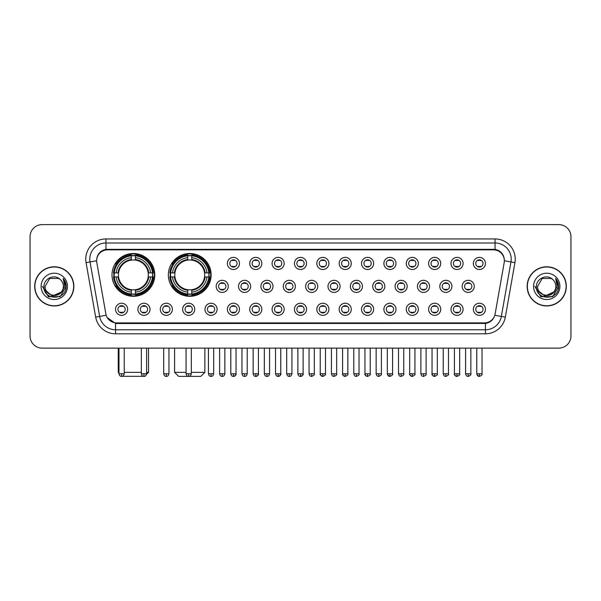 <?xml version="1.0" encoding="UTF-8"?>
<svg xmlns="http://www.w3.org/2000/svg" width="601" height="601" viewBox="0 0 601 601"><rect width="100%" height="100%" fill="white"/><g stroke="black" fill="none" stroke-linecap="round" stroke-linejoin="round"><path stroke-width="0.9" d="M168.34 274.905A21.396 21.396 0 0 0 189.736 296.301A21.396 21.396 0 0 0 211.131 274.905A21.396 21.396 0 0 0 189.736 253.517A21.396 21.396 0 0 0 168.34 274.905M111.989 274.905A21.396 21.396 0 0 0 133.384 296.301A21.396 21.396 0 0 0 154.78 274.905A21.396 21.396 0 0 0 133.384 253.517A21.396 21.396 0 0 0 111.989 274.905M150.017 309.297A6.055 6.055 0 0 1 143.962 315.352A6.055 6.055 0 0 1 137.907 309.297A6.055 6.055 0 0 1 143.962 303.242A6.055 6.055 0 0 1 150.017 309.297M140.326 309.297A3.636 3.636 0 0 0 143.962 312.933A3.636 3.636 0 0 0 147.598 309.297A3.636 3.636 0 0 0 143.962 305.669A3.636 3.636 0 0 0 140.326 309.297M172.382 309.297A6.055 6.055 0 0 1 166.327 315.352A6.055 6.055 0 0 1 160.272 309.297A6.055 6.055 0 0 1 166.327 303.242A6.055 6.055 0 0 1 172.382 309.297M162.691 309.297A3.636 3.636 0 0 0 166.327 312.933A3.636 3.636 0 0 0 169.955 309.297A3.636 3.636 0 0 0 166.327 305.669A3.636 3.636 0 0 0 162.691 309.297M194.739 309.297A6.055 6.055 0 0 1 188.684 315.352A6.055 6.055 0 0 1 182.629 309.297A6.055 6.055 0 0 1 188.684 303.242A6.055 6.055 0 0 1 194.739 309.297M185.055 309.297A3.636 3.636 0 0 0 188.684 312.933A3.636 3.636 0 0 0 192.32 309.297A3.636 3.636 0 0 0 188.684 305.669A3.636 3.636 0 0 0 185.055 309.297M217.104 309.297A6.055 6.055 0 0 1 211.049 315.352A6.055 6.055 0 0 1 204.994 309.297A6.055 6.055 0 0 1 211.049 303.242A6.055 6.055 0 0 1 217.104 309.297M207.42 309.297A3.636 3.636 0 0 0 211.049 312.933A3.636 3.636 0 0 0 214.685 309.297A3.636 3.636 0 0 0 211.049 305.669A3.636 3.636 0 0 0 207.42 309.297M239.468 309.297A6.055 6.055 0 0 1 233.413 315.352A6.055 6.055 0 0 1 227.358 309.297A6.055 6.055 0 0 1 233.413 303.242A6.055 6.055 0 0 1 239.468 309.297M229.777 309.297A3.636 3.636 0 0 0 233.413 312.933A3.636 3.636 0 0 0 237.042 309.297A3.636 3.636 0 0 0 233.413 305.669A3.636 3.636 0 0 0 229.777 309.297M261.833 309.297A6.055 6.055 0 0 1 255.778 315.352A6.055 6.055 0 0 1 249.723 309.297A6.055 6.055 0 0 1 255.778 303.242A6.055 6.055 0 0 1 261.833 309.297M252.142 309.297A3.636 3.636 0 0 0 255.778 312.933A3.636 3.636 0 0 0 259.407 309.297A3.636 3.636 0 0 0 255.778 305.669A3.636 3.636 0 0 0 252.142 309.297M284.19 309.297A6.055 6.055 0 0 1 278.135 315.352A6.055 6.055 0 0 1 272.08 309.297A6.055 6.055 0 0 1 278.135 303.242A6.055 6.055 0 0 1 284.19 309.297M274.507 309.297A3.636 3.636 0 0 0 278.135 312.933A3.636 3.636 0 0 0 281.771 309.297A3.636 3.636 0 0 0 278.135 305.669A3.636 3.636 0 0 0 274.507 309.297M306.555 309.297A6.055 6.055 0 0 1 300.5 315.352A6.055 6.055 0 0 1 294.445 309.297A6.055 6.055 0 0 1 300.5 303.242A6.055 6.055 0 0 1 306.555 309.297M296.864 309.297A3.636 3.636 0 0 0 300.5 312.933A3.636 3.636 0 0 0 304.136 309.297A3.636 3.636 0 0 0 300.5 305.669A3.636 3.636 0 0 0 296.864 309.297M328.92 309.297A6.055 6.055 0 0 1 322.865 315.352A6.055 6.055 0 0 1 316.81 309.297A6.055 6.055 0 0 1 322.865 303.242A6.055 6.055 0 0 1 328.92 309.297M319.229 309.297A3.636 3.636 0 0 0 322.865 312.933A3.636 3.636 0 0 0 326.493 309.297A3.636 3.636 0 0 0 322.865 305.669A3.636 3.636 0 0 0 319.229 309.297M351.277 309.297A6.055 6.055 0 0 1 345.222 315.352A6.055 6.055 0 0 1 339.167 309.297A6.055 6.055 0 0 1 345.222 303.242A6.055 6.055 0 0 1 351.277 309.297M341.593 309.297A3.636 3.636 0 0 0 345.222 312.933A3.636 3.636 0 0 0 348.858 309.297A3.636 3.636 0 0 0 345.222 305.669A3.636 3.636 0 0 0 341.593 309.297M373.642 309.297A6.055 6.055 0 0 1 367.587 315.352A6.055 6.055 0 0 1 361.532 309.297A6.055 6.055 0 0 1 367.587 303.242A6.055 6.055 0 0 1 373.642 309.297M363.958 309.297A3.636 3.636 0 0 0 367.587 312.933A3.636 3.636 0 0 0 371.223 309.297A3.636 3.636 0 0 0 367.587 305.669A3.636 3.636 0 0 0 363.958 309.297M396.006 309.297A6.055 6.055 0 0 1 389.951 315.352A6.055 6.055 0 0 1 383.896 309.297A6.055 6.055 0 0 1 389.951 303.242A6.055 6.055 0 0 1 396.006 309.297M386.315 309.297A3.636 3.636 0 0 0 389.951 312.933A3.636 3.636 0 0 0 393.58 309.297A3.636 3.636 0 0 0 389.951 305.669A3.636 3.636 0 0 0 386.315 309.297M418.371 309.297A6.055 6.055 0 0 1 412.316 315.352A6.055 6.055 0 0 1 406.261 309.297A6.055 6.055 0 0 1 412.316 303.242A6.055 6.055 0 0 1 418.371 309.297M408.68 309.297A3.636 3.636 0 0 0 412.316 312.933A3.636 3.636 0 0 0 415.945 309.297A3.636 3.636 0 0 0 412.316 305.669A3.636 3.636 0 0 0 408.68 309.297M440.728 309.297A6.055 6.055 0 0 1 434.673 315.352A6.055 6.055 0 0 1 428.618 309.297A6.055 6.055 0 0 1 434.673 303.242A6.055 6.055 0 0 1 440.728 309.297M431.045 309.297A3.636 3.636 0 0 0 434.673 312.933A3.636 3.636 0 0 0 438.309 309.297A3.636 3.636 0 0 0 434.673 305.669A3.636 3.636 0 0 0 431.045 309.297M463.093 309.297A6.055 6.055 0 0 1 457.038 315.352A6.055 6.055 0 0 1 450.983 309.297A6.055 6.055 0 0 1 457.038 303.242A6.055 6.055 0 0 1 463.093 309.297M453.402 309.297A3.636 3.636 0 0 0 457.038 312.933A3.636 3.636 0 0 0 460.674 309.297A3.636 3.636 0 0 0 457.038 305.669A3.636 3.636 0 0 0 453.402 309.297M485.458 309.297A6.055 6.055 0 0 1 479.403 315.352A6.055 6.055 0 0 1 473.348 309.297A6.055 6.055 0 0 1 479.403 303.242A6.055 6.055 0 0 1 485.458 309.297M475.767 309.297A3.636 3.636 0 0 0 479.403 312.933A3.636 3.636 0 0 0 483.031 309.297A3.636 3.636 0 0 0 479.403 305.669A3.636 3.636 0 0 0 475.767 309.297M127.652 309.297A6.055 6.055 0 0 1 121.597 315.352A6.055 6.055 0 0 1 115.542 309.297A6.055 6.055 0 0 1 121.597 303.242A6.055 6.055 0 0 1 127.652 309.297M117.969 309.297A3.636 3.636 0 0 0 121.597 312.933A3.636 3.636 0 0 0 125.233 309.297A3.636 3.636 0 0 0 121.597 305.669A3.636 3.636 0 0 0 117.969 309.297M228.282 286.369A6.055 6.055 0 0 1 222.227 292.424A6.055 6.055 0 0 1 216.18 286.369A6.055 6.055 0 0 1 222.227 280.314A6.055 6.055 0 0 1 228.282 286.369M218.599 286.369A3.636 3.636 0 0 0 222.227 290.005A3.636 3.636 0 0 0 225.863 286.369A3.636 3.636 0 0 0 222.227 282.74A3.636 3.636 0 0 0 218.599 286.369M250.647 286.369A6.055 6.055 0 0 1 244.592 292.424A6.055 6.055 0 0 1 238.537 286.369A6.055 6.055 0 0 1 244.592 280.314A6.055 6.055 0 0 1 250.647 286.369M240.963 286.369A3.636 3.636 0 0 0 244.592 290.005A3.636 3.636 0 0 0 248.228 286.369A3.636 3.636 0 0 0 244.592 282.74A3.636 3.636 0 0 0 240.963 286.369M273.012 286.369A6.055 6.055 0 0 1 266.957 292.424A6.055 6.055 0 0 1 260.902 286.369A6.055 6.055 0 0 1 266.957 280.314A6.055 6.055 0 0 1 273.012 286.369M263.321 286.369A3.636 3.636 0 0 0 266.957 290.005A3.636 3.636 0 0 0 270.593 286.369A3.636 3.636 0 0 0 266.957 282.74A3.636 3.636 0 0 0 263.321 286.369M295.376 286.369A6.055 6.055 0 0 1 289.321 292.424A6.055 6.055 0 0 1 283.266 286.369A6.055 6.055 0 0 1 289.321 280.314A6.055 6.055 0 0 1 295.376 286.369M285.685 286.369A3.636 3.636 0 0 0 289.321 290.005A3.636 3.636 0 0 0 292.95 286.369A3.636 3.636 0 0 0 289.321 282.74A3.636 3.636 0 0 0 285.685 286.369M317.734 286.369A6.055 6.055 0 0 1 311.679 292.424A6.055 6.055 0 0 1 305.624 286.369A6.055 6.055 0 0 1 311.679 280.314A6.055 6.055 0 0 1 317.734 286.369M308.05 286.369A3.636 3.636 0 0 0 311.679 290.005A3.636 3.636 0 0 0 315.315 286.369A3.636 3.636 0 0 0 311.679 282.74A3.636 3.636 0 0 0 308.05 286.369M340.098 286.369A6.055 6.055 0 0 1 334.043 292.424A6.055 6.055 0 0 1 327.988 286.369A6.055 6.055 0 0 1 334.043 280.314A6.055 6.055 0 0 1 340.098 286.369M330.407 286.369A3.636 3.636 0 0 0 334.043 290.005A3.636 3.636 0 0 0 337.679 286.369A3.636 3.636 0 0 0 334.043 282.74A3.636 3.636 0 0 0 330.407 286.369M362.463 286.369A6.055 6.055 0 0 1 356.408 292.424A6.055 6.055 0 0 1 350.353 286.369A6.055 6.055 0 0 1 356.408 280.314A6.055 6.055 0 0 1 362.463 286.369M352.772 286.369A3.636 3.636 0 0 0 356.408 290.005A3.636 3.636 0 0 0 360.037 286.369A3.636 3.636 0 0 0 356.408 282.74A3.636 3.636 0 0 0 352.772 286.369M384.82 286.369A6.055 6.055 0 0 1 378.773 292.424A6.055 6.055 0 0 1 372.718 286.369A6.055 6.055 0 0 1 378.773 280.314A6.055 6.055 0 0 1 384.82 286.369M375.137 286.369A3.636 3.636 0 0 0 378.773 290.005A3.636 3.636 0 0 0 382.401 286.369A3.636 3.636 0 0 0 378.773 282.74A3.636 3.636 0 0 0 375.137 286.369M407.185 286.369A6.055 6.055 0 0 1 401.13 292.424A6.055 6.055 0 0 1 395.075 286.369A6.055 6.055 0 0 1 401.13 280.314A6.055 6.055 0 0 1 407.185 286.369M397.501 286.369A3.636 3.636 0 0 0 401.13 290.005A3.636 3.636 0 0 0 404.766 286.369A3.636 3.636 0 0 0 401.13 282.74A3.636 3.636 0 0 0 397.501 286.369M429.55 286.369A6.055 6.055 0 0 1 423.495 292.424A6.055 6.055 0 0 1 417.44 286.369A6.055 6.055 0 0 1 423.495 280.314A6.055 6.055 0 0 1 429.55 286.369M419.859 286.369A3.636 3.636 0 0 0 423.495 290.005A3.636 3.636 0 0 0 427.131 286.369A3.636 3.636 0 0 0 423.495 282.74A3.636 3.636 0 0 0 419.859 286.369M451.914 286.369A6.055 6.055 0 0 1 445.859 292.424A6.055 6.055 0 0 1 439.804 286.369A6.055 6.055 0 0 1 445.859 280.314A6.055 6.055 0 0 1 451.914 286.369M442.223 286.369A3.636 3.636 0 0 0 445.859 290.005A3.636 3.636 0 0 0 449.488 286.369A3.636 3.636 0 0 0 445.859 282.74A3.636 3.636 0 0 0 442.223 286.369M474.272 286.369A6.055 6.055 0 0 1 468.217 292.424A6.055 6.055 0 0 1 462.161 286.369A6.055 6.055 0 0 1 468.217 280.314A6.055 6.055 0 0 1 474.272 286.369M464.588 286.369A3.636 3.636 0 0 0 468.217 290.005A3.636 3.636 0 0 0 471.853 286.369A3.636 3.636 0 0 0 468.217 282.74A3.636 3.636 0 0 0 464.588 286.369M239.468 263.441A6.055 6.055 0 0 1 233.413 269.496A6.055 6.055 0 0 1 227.358 263.441A6.055 6.055 0 0 1 233.413 257.386A6.055 6.055 0 0 1 239.468 263.441M229.777 263.441A3.636 3.636 0 0 0 233.413 267.077A3.636 3.636 0 0 0 237.042 263.441A3.636 3.636 0 0 0 233.413 259.812A3.636 3.636 0 0 0 229.777 263.441M261.833 263.441A6.055 6.055 0 0 1 255.778 269.496A6.055 6.055 0 0 1 249.723 263.441A6.055 6.055 0 0 1 255.778 257.386A6.055 6.055 0 0 1 261.833 263.441M252.142 263.441A3.636 3.636 0 0 0 255.778 267.077A3.636 3.636 0 0 0 259.407 263.441A3.636 3.636 0 0 0 255.778 259.812A3.636 3.636 0 0 0 252.142 263.441M284.19 263.441A6.055 6.055 0 0 1 278.135 269.496A6.055 6.055 0 0 1 272.08 263.441A6.055 6.055 0 0 1 278.135 257.386A6.055 6.055 0 0 1 284.19 263.441M274.507 263.441A3.636 3.636 0 0 0 278.135 267.077A3.636 3.636 0 0 0 281.771 263.441A3.636 3.636 0 0 0 278.135 259.812A3.636 3.636 0 0 0 274.507 263.441M306.555 263.441A6.055 6.055 0 0 1 300.5 269.496A6.055 6.055 0 0 1 294.445 263.441A6.055 6.055 0 0 1 300.5 257.386A6.055 6.055 0 0 1 306.555 263.441M296.864 263.441A3.636 3.636 0 0 0 300.5 267.077A3.636 3.636 0 0 0 304.136 263.441A3.636 3.636 0 0 0 300.5 259.812A3.636 3.636 0 0 0 296.864 263.441M328.92 263.441A6.055 6.055 0 0 1 322.865 269.496A6.055 6.055 0 0 1 316.81 263.441A6.055 6.055 0 0 1 322.865 257.386A6.055 6.055 0 0 1 328.92 263.441M319.229 263.441A3.636 3.636 0 0 0 322.865 267.077A3.636 3.636 0 0 0 326.493 263.441A3.636 3.636 0 0 0 322.865 259.812A3.636 3.636 0 0 0 319.229 263.441M351.277 263.441A6.055 6.055 0 0 1 345.222 269.496A6.055 6.055 0 0 1 339.167 263.441A6.055 6.055 0 0 1 345.222 257.386A6.055 6.055 0 0 1 351.277 263.441M341.593 263.441A3.636 3.636 0 0 0 345.222 267.077A3.636 3.636 0 0 0 348.858 263.441A3.636 3.636 0 0 0 345.222 259.812A3.636 3.636 0 0 0 341.593 263.441M373.642 263.441A6.055 6.055 0 0 1 367.587 269.496A6.055 6.055 0 0 1 361.532 263.441A6.055 6.055 0 0 1 367.587 257.386A6.055 6.055 0 0 1 373.642 263.441M363.958 263.441A3.636 3.636 0 0 0 367.587 267.077A3.636 3.636 0 0 0 371.223 263.441A3.636 3.636 0 0 0 367.587 259.812A3.636 3.636 0 0 0 363.958 263.441M396.006 263.441A6.055 6.055 0 0 1 389.951 269.496A6.055 6.055 0 0 1 383.896 263.441A6.055 6.055 0 0 1 389.951 257.386A6.055 6.055 0 0 1 396.006 263.441M386.315 263.441A3.636 3.636 0 0 0 389.951 267.077A3.636 3.636 0 0 0 393.58 263.441A3.636 3.636 0 0 0 389.951 259.812A3.636 3.636 0 0 0 386.315 263.441M418.371 263.441A6.055 6.055 0 0 1 412.316 269.496A6.055 6.055 0 0 1 406.261 263.441A6.055 6.055 0 0 1 412.316 257.386A6.055 6.055 0 0 1 418.371 263.441M408.68 263.441A3.636 3.636 0 0 0 412.316 267.077A3.636 3.636 0 0 0 415.945 263.441A3.636 3.636 0 0 0 412.316 259.812A3.636 3.636 0 0 0 408.68 263.441M440.728 263.441A6.055 6.055 0 0 1 434.673 269.496A6.055 6.055 0 0 1 428.618 263.441A6.055 6.055 0 0 1 434.673 257.386A6.055 6.055 0 0 1 440.728 263.441M431.045 263.441A3.636 3.636 0 0 0 434.673 267.077A3.636 3.636 0 0 0 438.309 263.441A3.636 3.636 0 0 0 434.673 259.812A3.636 3.636 0 0 0 431.045 263.441M463.093 263.441A6.055 6.055 0 0 1 457.038 269.496A6.055 6.055 0 0 1 450.983 263.441A6.055 6.055 0 0 1 457.038 257.386A6.055 6.055 0 0 1 463.093 263.441M453.402 263.441A3.636 3.636 0 0 0 457.038 267.077A3.636 3.636 0 0 0 460.674 263.441A3.636 3.636 0 0 0 457.038 259.812A3.636 3.636 0 0 0 453.402 263.441M485.458 263.441A6.055 6.055 0 0 1 479.403 269.496A6.055 6.055 0 0 1 473.348 263.441A6.055 6.055 0 0 1 479.403 257.386A6.055 6.055 0 0 1 485.458 263.441M475.767 263.441A3.636 3.636 0 0 0 479.403 267.077A3.636 3.636 0 0 0 483.031 263.441A3.636 3.636 0 0 0 479.403 259.812A3.636 3.636 0 0 0 475.767 263.441M96.821 262.629A10.901 10.901 0 0 1 107.549 249.843L493.451 249.843A10.901 10.901 0 0 1 504.179 262.629L495.141 313.895A10.901 10.901 0 0 1 484.406 322.902L116.594 322.902A10.901 10.901 0 0 1 105.859 313.895L96.821 262.629M113.912 276.926A19.578 19.578 0 0 1 113.912 272.892M170.263 276.926A19.578 19.578 0 0 1 170.263 272.892M34.693 286.369A19.578 19.578 0 0 0 54.27 305.947A19.578 19.578 0 0 0 73.848 286.369A19.578 19.578 0 0 0 54.27 266.791A19.578 19.578 0 0 0 34.693 286.369M527.152 286.369A19.578 19.578 0 0 0 546.73 305.947A19.578 19.578 0 0 0 566.307 286.369A19.578 19.578 0 0 0 546.73 266.791A19.578 19.578 0 0 0 527.152 286.369M96.701 259.129L96.671 260.759L96.701 259.129C97.542 253.757 100.622 250.504 105.934 249.355L495.066 249.355C500.37 250.497 503.45 253.75 504.299 259.129L504.329 260.759M105.934 238.943L495.066 238.943A20.186 20.186 0 0 1 514.937 262.629L505.328 317.125A20.186 20.186 0 0 1 485.45 333.803L115.55 333.803A20.186 20.186 0 0 1 95.672 317.125L86.063 262.629A20.186 20.186 0 0 1 105.934 238.943L105.934 242.977L495.066 242.977A16.144 16.144 0 0 1 510.963 261.931L501.354 316.419A16.144 16.144 0 0 1 485.45 329.769L115.55 329.769A16.144 16.144 0 0 1 99.646 316.419L90.037 261.931A16.144 16.144 0 0 1 105.934 242.977L106.024 249.34M99.608 252.668L102.508 250.474M102.606 250.422L105.423 249.445M485.45 333.803L485.45 323.436C490.251 322.639 493.353 319.912 494.766 315.262C493.361 319.912 490.258 322.632 485.45 323.436L116.804 323.511L115.55 323.436L107.046 317.456M503.255 255.387L504.299 259.129M570.95 236.719A12.11 12.11 0 0 0 558.84 224.616L42.16 224.616A12.11 12.11 0 0 0 30.05 236.719L30.05 336.019A12.11 12.11 0 0 0 42.16 348.129L558.84 348.129A12.11 12.11 0 0 0 570.95 336.019L570.95 236.719L570.95 336.019M494.811 315.27L501.354 316.419L510.963 261.931L514.937 262.629M30.05 236.719L30.05 336.019M558.84 224.616L42.16 224.616M42.16 348.129L558.84 348.129M73.645 286.369A19.375 19.375 0 0 0 54.27 266.994A19.375 19.375 0 0 0 34.896 286.369A19.375 19.375 0 0 0 54.27 305.751A19.375 19.375 0 0 0 73.645 286.369M61.843 291.748L52.325 296.06L44.256 289.329M63.39 286.369C63.954 298.141 44.587 298.141 45.15 286.369L49.71 278.473L58.83 278.473L60.243 279.48C54.646 273.613 43.865 278.443 43.971 286.369C42.941 300.455 65.779 300.823 66.148 287.053L66.17 286.369C66.133 283.379 65.141 280.75 63.18 278.488L64.75 286.369L61.257 292.236A9.12 9.12 0 0 0 63.39 286.369C63.954 298.141 44.587 298.141 45.15 286.369L49.71 278.473L58.83 278.473L60.243 279.48L58.83 278.473L49.71 278.473L45.15 286.369C44.587 298.141 63.954 298.141 63.39 286.369A9.12 9.12 0 0 0 60.243 279.48M61.257 292.236C56.419 298.78 44.669 294.595 45.15 286.369M41.108 286.369A13.162 13.162 0 0 0 54.27 299.531A13.162 13.162 0 0 0 67.432 286.369A13.162 13.162 0 0 0 54.27 273.215A13.162 13.162 0 0 0 41.108 286.369M63.18 278.488L66.163 286.715L65.607 282.77L66.163 286.715L65.607 282.77L66.163 286.715L63.27 278.586L66.163 286.715L63.27 278.586L66.17 286.369L60.22 296.676L48.32 296.676L42.37 286.369M63.27 278.586L66.163 286.722M566.104 286.369A19.375 19.375 0 0 0 546.73 266.994A19.375 19.375 0 0 0 527.355 286.369A19.375 19.375 0 0 0 546.73 305.751A19.375 19.375 0 0 0 566.104 286.369M554.302 291.748L544.784 296.06L536.716 289.329M555.85 286.369C556.413 298.141 537.046 298.141 537.61 286.369L542.17 278.473L551.29 278.473L552.71 279.48C547.105 273.613 536.332 278.443 536.43 286.369C535.408 300.455 558.239 300.823 558.607 287.053L558.63 286.369C558.592 283.379 557.6 280.75 555.64 278.488L557.217 286.369L553.724 292.236A9.12 9.12 0 0 0 555.85 286.369C556.413 298.141 537.046 298.141 537.61 286.369L542.17 278.473L551.29 278.473L552.71 279.48L551.29 278.473L542.17 278.473L537.61 286.369C537.046 298.141 556.413 298.141 555.85 286.369A9.12 9.12 0 0 0 552.71 279.48M553.724 292.236C548.878 298.78 537.136 294.595 537.61 286.369M533.568 286.369A13.162 13.162 0 0 0 546.73 299.531A13.162 13.162 0 0 0 559.892 286.369A13.162 13.162 0 0 0 546.73 273.215A13.162 13.162 0 0 0 533.568 286.369M555.64 278.488L558.622 286.715L558.066 282.77L558.622 286.715L558.066 282.77L558.622 286.715L555.73 278.586L558.622 286.715L555.73 278.586L558.63 286.369L552.68 296.676L540.78 296.676L534.83 286.369M555.73 278.586L558.622 286.722M144.556 376.316L122.213 376.316M124.227 372.35L141.34 372.35M146.584 372.35L148.522 372.35L146.516 374.355M135.405 294.017L135.405 294.828A20.021 20.021 0 0 0 153.308 276.926L152.496 276.926A19.217 19.217 0 0 1 135.405 294.017L135.405 292.146A17.354 17.354 0 0 0 150.626 276.926L148.184 276.926A14.935 14.935 0 0 0 135.405 260.113L135.405 255.801A19.217 19.217 0 0 1 152.496 272.892L153.308 272.892A20.021 20.021 0 0 0 135.405 254.989L135.405 255.801M114.28 276.926L113.469 276.926A20.021 20.021 0 0 0 131.371 294.828L131.371 294.017A19.217 19.217 0 0 1 114.28 276.926L116.143 276.926A17.354 17.354 0 0 0 131.371 292.146L131.371 289.705A14.935 14.935 0 0 0 148.184 276.926L148.778 276.926A15.528 15.528 0 0 1 135.405 290.306L135.405 292.146M131.371 255.801L131.371 254.989A20.021 20.021 0 0 0 113.469 272.892L114.28 272.892A19.217 19.217 0 0 1 131.371 255.801L131.371 257.671A17.354 17.354 0 0 0 116.143 272.892L118.585 272.892A14.935 14.935 0 0 0 131.371 289.705L131.371 290.306A15.528 15.528 0 0 1 117.991 276.926L116.143 276.926M114.318 276.926A19.172 19.172 0 0 1 114.318 272.892M135.405 255.838A19.172 19.172 0 0 0 131.371 255.838M152.451 272.892A19.172 19.172 0 0 1 152.451 276.926M152.496 272.892L150.626 272.892A17.354 17.354 0 0 0 135.405 257.671M150.626 276.926L152.496 276.926M131.371 292.146L131.371 294.017M148.184 272.892L150.626 272.892M148.184 276.926A14.935 14.935 0 0 1 135.405 289.705L135.405 290.306M131.371 289.705A14.935 14.935 0 0 1 118.585 276.926L117.991 276.926M135.405 293.972A19.172 19.172 0 0 1 131.371 293.972M116.143 272.892L114.28 272.892M131.371 260.083L131.371 257.671M135.405 260.113A14.935 14.935 0 0 0 118.585 272.892L117.991 272.892A15.528 15.528 0 0 1 131.371 259.512M135.405 260.083L135.405 259.512A15.528 15.528 0 0 1 148.778 272.892M118.247 348.129L118.247 372.35L118.975 372.35M116.594 264.012L115.445 264.012A20.99 20.99 0 0 1 154.374 274.905A20.99 20.99 0 0 1 115.445 285.806L116.594 285.806M191.313 372.35L204.873 372.35L200.839 376.384L178.64 376.384L174.598 372.35L186.062 372.35M191.757 294.017L191.757 294.828A20.021 20.021 0 0 0 209.659 276.926L208.847 276.926A19.217 19.217 0 0 1 191.757 294.017L191.757 292.146A17.354 17.354 0 0 0 206.977 276.926L204.535 276.926A14.935 14.935 0 0 0 191.757 260.113L191.757 255.801A19.217 19.217 0 0 1 208.847 272.892L209.659 272.892A20.021 20.021 0 0 0 191.757 254.989L191.757 255.801M170.631 276.926L169.82 276.926A20.021 20.021 0 0 0 187.715 294.828L187.715 294.017A19.217 19.217 0 0 1 170.631 276.926L172.495 276.926A17.354 17.354 0 0 0 187.715 292.146L187.715 289.705A14.935 14.935 0 0 0 204.535 276.926L205.129 276.926A15.528 15.528 0 0 1 191.757 290.306L191.757 292.146M187.715 255.801L187.715 254.989A20.021 20.021 0 0 0 169.82 272.892L170.631 272.892A19.217 19.217 0 0 1 187.715 255.801L187.715 257.671A17.354 17.354 0 0 0 172.495 272.892L174.936 272.892A14.935 14.935 0 0 0 187.715 289.705L187.715 290.306A15.528 15.528 0 0 1 174.343 276.926L172.495 276.926M170.669 276.926A19.172 19.172 0 0 1 170.669 272.892M191.757 255.838A19.172 19.172 0 0 0 187.715 255.838M208.802 272.892A19.172 19.172 0 0 1 208.802 276.926M208.847 272.892L206.977 272.892A17.354 17.354 0 0 0 191.757 257.671M206.977 276.926L208.847 276.926M187.715 292.146L187.715 294.017M204.535 272.892L206.977 272.892M204.535 276.926A14.935 14.935 0 0 1 191.757 289.705L191.757 290.306M187.715 289.705A14.935 14.935 0 0 1 174.936 276.926L174.343 276.926M191.757 293.972A19.172 19.172 0 0 1 187.715 293.972M172.495 272.892L170.631 272.892M187.715 260.083L187.715 257.671M191.757 260.113A14.935 14.935 0 0 0 174.936 272.892L174.343 272.892A15.528 15.528 0 0 1 187.715 259.512M191.757 260.083L191.757 259.512A15.528 15.528 0 0 1 205.129 272.892M172.945 264.012L171.796 264.012A20.99 20.99 0 0 1 210.726 274.905A20.99 20.99 0 0 1 171.796 285.806L172.945 285.806M232.204 266.867L232.204 266.296A3.095 3.095 0 0 0 234.623 266.296L234.623 266.867M234.623 260.023L234.623 260.594A3.095 3.095 0 0 0 232.204 260.594L232.204 260.023M254.561 266.867L254.561 266.296A3.095 3.095 0 0 0 256.988 266.296L256.988 266.867M256.988 260.023L256.988 260.594A3.095 3.095 0 0 0 254.561 260.594L254.561 260.023M276.926 266.867L276.926 266.296A3.095 3.095 0 0 0 279.345 266.296L279.345 266.867M279.345 260.023L279.345 260.594A3.095 3.095 0 0 0 276.926 260.594L276.926 260.023M299.29 266.867L299.29 266.296A3.095 3.095 0 0 0 301.71 266.296L301.71 266.867M301.71 260.023L301.71 260.594A3.095 3.095 0 0 0 299.29 260.594L299.29 260.023M321.655 266.867L321.655 266.296A3.095 3.095 0 0 0 324.074 266.296L324.074 266.867M324.074 260.023L324.074 260.594A3.095 3.095 0 0 0 321.655 260.594L321.655 260.023M344.012 266.867L344.012 266.296A3.095 3.095 0 0 0 346.439 266.296L346.439 266.867M346.439 260.023L346.439 260.594A3.095 3.095 0 0 0 344.012 260.594L344.012 260.023M366.377 266.867L366.377 266.296A3.095 3.095 0 0 0 368.796 266.296L368.796 266.867M368.796 260.023L368.796 260.594A3.095 3.095 0 0 0 366.377 260.594L366.377 260.023M388.742 266.867L388.742 266.296A3.095 3.095 0 0 0 391.161 266.296L391.161 266.867M391.161 260.023L391.161 260.594A3.095 3.095 0 0 0 388.742 260.594L388.742 260.023M411.099 266.867L411.099 266.296A3.095 3.095 0 0 0 413.526 266.296L413.526 266.867M413.526 260.023L413.526 260.594A3.095 3.095 0 0 0 411.099 260.594L411.099 260.023M433.464 266.867L433.464 266.296A3.095 3.095 0 0 0 435.883 266.296L435.883 266.867M435.883 260.023L435.883 260.594A3.095 3.095 0 0 0 433.464 260.594L433.464 260.023M455.828 266.867L455.828 266.296A3.095 3.095 0 0 0 458.247 266.296L458.247 266.867M458.247 260.023L458.247 260.594A3.095 3.095 0 0 0 455.828 260.594L455.828 260.023M478.193 266.867L478.193 266.296A3.095 3.095 0 0 0 480.612 266.296L480.612 266.867M480.612 260.023L480.612 260.594A3.095 3.095 0 0 0 478.193 260.594L478.193 260.023M221.018 289.795L221.018 289.224A3.095 3.095 0 0 0 223.444 289.224L223.444 289.795M223.444 282.943L223.444 283.522A3.095 3.095 0 0 0 221.018 283.522L221.018 282.943M243.382 289.795L243.382 289.224A3.095 3.095 0 0 0 245.801 289.224L245.801 289.795M245.801 282.943L245.801 283.522A3.095 3.095 0 0 0 243.382 283.522L243.382 282.943M265.747 289.795L265.747 289.224A3.095 3.095 0 0 0 268.166 289.224L268.166 289.795M268.166 282.943L268.166 283.522A3.095 3.095 0 0 0 265.747 283.522L265.747 282.943M288.104 289.795L288.104 289.224A3.095 3.095 0 0 0 290.531 289.224L290.531 289.795M290.531 282.943L290.531 283.522A3.095 3.095 0 0 0 288.104 283.522L288.104 282.943M310.469 289.795L310.469 289.224A3.095 3.095 0 0 0 312.896 289.224L312.896 289.795M312.896 282.943L312.896 283.522A3.095 3.095 0 0 0 310.469 283.522L310.469 282.943M332.834 289.795L332.834 289.224A3.095 3.095 0 0 0 335.253 289.224L335.253 289.795M335.253 282.943L335.253 283.522A3.095 3.095 0 0 0 332.834 283.522L332.834 282.943M355.199 289.795L355.199 289.224A3.095 3.095 0 0 0 357.618 289.224L357.618 289.795M357.618 282.943L357.618 283.522A3.095 3.095 0 0 0 355.199 283.522L355.199 282.943M377.556 289.795L377.556 289.224A3.095 3.095 0 0 0 379.982 289.224L379.982 289.795M379.982 282.943L379.982 283.522A3.095 3.095 0 0 0 377.556 283.522L377.556 282.943M399.92 289.795L399.92 289.224A3.095 3.095 0 0 0 402.339 289.224L402.339 289.795M402.339 282.943L402.339 283.522A3.095 3.095 0 0 0 399.92 283.522L399.92 282.943M422.285 289.795L422.285 289.224A3.095 3.095 0 0 0 424.704 289.224L424.704 289.795M424.704 282.943L424.704 283.522A3.095 3.095 0 0 0 422.285 283.522L422.285 282.943M444.642 289.795L444.642 289.224A3.095 3.095 0 0 0 447.069 289.224L447.069 289.795M447.069 282.943L447.069 283.522A3.095 3.095 0 0 0 444.642 283.522L444.642 282.943M467.007 289.795L467.007 289.224A3.095 3.095 0 0 0 469.434 289.224L469.434 289.795M469.434 282.943L469.434 283.522A3.095 3.095 0 0 0 467.007 283.522L467.007 282.943M120.388 312.723L120.388 312.152A3.095 3.095 0 0 0 122.807 312.152L122.807 312.723M122.807 305.871L122.807 306.45A3.095 3.095 0 0 0 120.388 306.45L120.388 305.871M142.753 312.723L142.753 312.152A3.095 3.095 0 0 0 145.172 312.152L145.172 312.723M145.172 305.871L145.172 306.45A3.095 3.095 0 0 0 142.753 306.45L142.753 305.871M165.117 312.723L165.117 312.152A3.095 3.095 0 0 0 167.536 312.152L167.536 312.723M167.536 305.871L167.536 306.45A3.095 3.095 0 0 0 165.117 306.45L165.117 305.871M187.474 312.723L187.474 312.152A3.095 3.095 0 0 0 189.901 312.152L189.901 312.723M189.901 305.871L189.901 306.45A3.095 3.095 0 0 0 187.474 306.45L187.474 305.871M209.839 312.723L209.839 312.152A3.095 3.095 0 0 0 212.258 312.152L212.258 312.723M212.258 305.871L212.258 306.45A3.095 3.095 0 0 0 209.839 306.45L209.839 305.871M232.204 312.723L232.204 312.152A3.095 3.095 0 0 0 234.623 312.152L234.623 312.723M234.623 305.871L234.623 306.45A3.095 3.095 0 0 0 232.204 306.45L232.204 305.871M254.561 312.723L254.561 312.152A3.095 3.095 0 0 0 256.988 312.152L256.988 312.723M256.988 305.871L256.988 306.45A3.095 3.095 0 0 0 254.561 306.45L254.561 305.871M276.926 312.723L276.926 312.152A3.095 3.095 0 0 0 279.345 312.152L279.345 312.723M279.345 305.871L279.345 306.45A3.095 3.095 0 0 0 276.926 306.45L276.926 305.871M299.29 312.723L299.29 312.152A3.095 3.095 0 0 0 301.71 312.152L301.71 312.723M301.71 305.871L301.71 306.45A3.095 3.095 0 0 0 299.29 306.45L299.29 305.871M321.655 312.723L321.655 312.152A3.095 3.095 0 0 0 324.074 312.152L324.074 312.723M324.074 305.871L324.074 306.45A3.095 3.095 0 0 0 321.655 306.45L321.655 305.871M344.012 312.723L344.012 312.152A3.095 3.095 0 0 0 346.439 312.152L346.439 312.723M346.439 305.871L346.439 306.45A3.095 3.095 0 0 0 344.012 306.45L344.012 305.871M366.377 312.723L366.377 312.152A3.095 3.095 0 0 0 368.796 312.152L368.796 312.723M368.796 305.871L368.796 306.45A3.095 3.095 0 0 0 366.377 306.45L366.377 305.871M388.742 312.723L388.742 312.152A3.095 3.095 0 0 0 391.161 312.152L391.161 312.723M391.161 305.871L391.161 306.45A3.095 3.095 0 0 0 388.742 306.45L388.742 305.871M411.099 312.723L411.099 312.152A3.095 3.095 0 0 0 413.526 312.152L413.526 312.723M413.526 305.871L413.526 306.45A3.095 3.095 0 0 0 411.099 306.45L411.099 305.871M433.464 312.723L433.464 312.152A3.095 3.095 0 0 0 435.883 312.152L435.883 312.723M435.883 305.871L435.883 306.45A3.095 3.095 0 0 0 433.464 306.45L433.464 305.871M455.828 312.723L455.828 312.152A3.095 3.095 0 0 0 458.247 312.152L458.247 312.723M458.247 305.871L458.247 306.45A3.095 3.095 0 0 0 455.828 306.45L455.828 305.871M478.193 312.723L478.193 312.152A3.095 3.095 0 0 0 480.612 312.152L480.612 312.723M480.612 305.871L480.612 306.45A3.095 3.095 0 0 0 478.193 306.45L478.193 305.871M495.066 238.943L495.066 249.355M86.063 262.629L90.037 261.931A16.144 16.144 0 0 1 89.789 259.129M90.037 261.931L96.656 260.759M115.55 333.803L115.55 323.436M95.672 317.125L106.189 315.27M504.344 260.759L510.963 261.931M501.354 316.419L505.328 317.125M131.371 294.159A19.352 19.352 0 0 0 135.405 294.159M152.631 276.926A19.352 19.352 0 0 0 152.631 272.892M135.405 255.658A19.352 19.352 0 0 0 131.371 255.658M187.715 294.159A19.352 19.352 0 0 0 191.757 294.159M208.983 276.926A19.352 19.352 0 0 0 208.983 272.892M191.757 255.658A19.352 19.352 0 0 0 187.715 255.658M222.227 373.762L219.605 373.762C220.064 375.633 220.943 376.511 222.227 376.384L222.227 373.762L224.857 373.762L224.857 348.129M244.592 373.762L241.97 373.762C242.428 375.633 243.3 376.511 244.592 376.384L244.592 373.762L247.214 373.762L247.214 348.129M266.957 373.762L264.335 373.762C264.793 375.633 265.665 376.511 266.957 376.384L266.957 373.762L269.579 373.762L269.579 348.129M289.321 373.762L286.692 373.762C287.15 375.633 288.029 376.511 289.321 376.384L289.321 373.762L291.943 373.762L291.943 348.129M311.679 373.762L309.057 373.762C309.515 375.633 310.386 376.511 311.679 376.384L311.679 373.762L314.308 373.762L314.308 348.129M334.043 373.762L331.421 373.762C331.88 375.633 332.751 376.511 334.043 376.384L334.043 373.762L336.665 373.762L336.665 348.129M356.408 373.762L353.786 373.762C354.237 375.633 355.116 376.511 356.408 376.384L356.408 373.762L359.03 373.762L359.03 348.129M378.773 373.762L376.143 373.762C376.602 375.633 377.481 376.511 378.773 376.384L378.773 373.762L381.395 373.762L381.395 348.129M401.13 373.762L398.508 373.762C398.966 375.633 399.838 376.511 401.13 376.384L401.13 373.762L403.752 373.762L403.752 348.129M423.495 373.762L420.873 373.762C421.331 375.633 422.202 376.511 423.495 376.384L423.495 373.762L426.117 373.762L426.117 348.129M445.859 373.762L443.23 373.762C443.688 375.633 444.567 376.511 445.859 376.384L445.859 373.762L448.481 373.762L448.481 348.129M468.217 373.762L465.595 373.762C466.053 375.633 466.924 376.511 468.217 376.384L468.217 373.762L470.846 373.762L470.846 348.129M121.597 373.762L118.975 373.762C119.434 375.633 120.305 376.511 121.597 376.384L121.597 373.762L124.227 373.762L124.227 348.129M143.962 373.762L141.34 373.762C141.798 375.633 142.67 376.511 143.962 376.384L143.962 373.762L146.584 373.762L146.584 348.129M166.327 373.762L163.697 373.762C164.156 375.633 165.035 376.511 166.327 376.384L166.327 373.762L168.949 373.762L168.949 348.129M188.684 373.762L186.062 373.762C186.52 375.633 187.399 376.511 188.684 376.384L188.684 373.762L191.313 373.762L191.313 348.129M211.049 373.762L208.427 373.762C208.885 375.633 209.757 376.511 211.049 376.384L211.049 373.762L213.671 373.762L213.671 348.129M233.413 373.762L230.792 373.762C231.25 375.633 232.121 376.511 233.413 376.384L233.413 373.762L236.035 373.762C236.569 374.603 235.697 375.475 233.413 376.384C234.706 376.511 235.577 375.633 236.035 373.762L236.035 348.129M255.778 373.762L253.149 373.762C253.607 375.633 254.486 376.511 255.778 376.384L255.778 373.762L258.4 373.762C258.933 374.603 258.054 375.475 255.778 376.384C257.063 376.511 257.942 375.633 258.4 373.762L258.4 348.129M278.135 373.762L275.513 373.762C275.972 375.633 276.843 376.511 278.135 376.384L278.135 373.762L280.765 373.762C281.291 374.603 280.419 375.475 278.135 376.384C279.427 376.511 280.306 375.633 280.765 373.762L280.765 348.129M300.5 373.762L297.878 373.762L297.878 348.129L297.878 373.762C298.336 375.633 299.208 376.511 300.5 376.384L300.5 373.762L303.122 373.762C303.655 374.603 302.784 375.475 300.5 376.384C301.792 376.511 302.664 375.633 303.122 373.762L303.122 348.129M322.865 373.762L320.235 373.762C319.709 374.603 320.581 375.475 322.865 376.384L322.865 373.762L325.487 373.762L325.487 348.129M345.222 373.762L342.6 373.762C342.067 374.603 342.946 375.475 345.222 376.384L345.222 373.762L347.851 373.762L347.851 348.129M367.587 373.762L364.965 373.762C364.431 374.603 365.303 375.475 367.587 376.384L367.587 373.762L370.208 373.762L370.208 348.129M387.329 348.129L387.329 373.762C387.788 375.633 388.659 376.511 389.951 376.384L389.951 373.762L387.329 373.762L387.352 374.153M389.951 376.384C392.235 375.475 393.107 374.603 392.573 373.762L392.573 348.129L392.573 373.762L389.951 373.762M412.316 373.762L409.687 373.762C409.153 374.603 410.032 375.475 412.316 376.384L412.316 373.762L414.938 373.762L414.938 348.129M434.673 373.762L432.051 373.762C431.518 374.603 432.397 375.475 434.673 376.384L434.673 373.762L437.303 373.762L437.303 348.129M457.038 373.762L454.416 373.762C453.883 374.603 454.754 375.475 457.038 376.384L457.038 373.762L459.66 373.762L459.66 348.129M476.773 348.129L476.773 373.762C477.232 375.633 478.111 376.511 479.403 376.384L479.403 373.762L476.773 373.762L476.803 374.153M482.025 348.129L482.025 373.762L479.403 373.762M148.522 348.129L148.522 372.35M118.975 373.078L118.247 372.35M204.873 348.129L204.873 372.35M174.598 348.129L174.598 372.35M320.235 373.762L320.235 348.129L320.235 373.762C320.694 375.633 321.573 376.511 322.865 376.384C325.141 375.475 326.02 374.603 325.487 373.762M342.6 373.762L342.6 348.129L342.6 373.762C343.058 375.633 343.937 376.511 345.222 376.384C347.506 375.475 348.385 374.603 347.851 373.762M387.51 374.724L389.561 376.361M454.416 373.762L454.416 348.129L454.416 373.762C454.874 375.633 455.746 376.511 457.038 376.384C459.322 375.475 460.193 374.603 459.66 373.762M476.961 374.724L479.012 376.361M219.605 373.762L219.605 348.129M224.857 373.762C224.398 375.633 223.519 376.511 222.227 376.384M241.97 373.762L241.97 348.129M247.214 373.762C246.763 375.633 245.884 376.511 244.592 376.384M264.335 373.762L264.335 348.129M269.579 373.762C269.12 375.633 268.249 376.511 266.957 376.384M286.692 373.762L286.692 348.129M291.943 373.762C291.485 375.633 290.614 376.511 289.321 376.384M309.057 373.762L309.057 348.129M314.308 373.762C314.834 374.603 313.962 375.475 311.679 376.384M331.421 373.762L331.421 348.129M336.665 373.762C337.199 374.603 336.327 375.475 334.043 376.384M353.786 373.762L353.786 348.129M359.03 373.762C359.563 374.603 358.684 375.475 356.408 376.384M376.143 373.762L376.143 348.129M381.395 373.762C381.928 374.603 381.049 375.475 378.773 376.384M398.508 373.762L398.508 348.129M403.752 373.762C404.285 374.603 403.414 375.475 401.13 376.384M420.873 373.762L420.873 348.129M426.117 373.762C426.65 374.603 425.778 375.475 423.495 376.384M443.23 373.762L443.23 348.129M448.481 373.762C449.015 374.603 448.136 375.475 445.859 376.384M465.595 373.762L465.595 348.129M470.846 373.762C471.372 374.603 470.5 375.475 468.217 376.384M118.975 373.762L118.975 348.129M124.227 373.762C123.768 375.633 122.889 376.511 121.597 376.384M141.34 373.762L141.34 348.129M146.584 373.762C146.126 375.633 145.254 376.511 143.962 376.384M163.697 373.762L163.697 348.129M168.949 373.762C168.49 375.633 167.619 376.511 166.327 376.384M186.062 373.762L186.062 348.129M191.313 373.762C190.855 375.633 189.976 376.511 188.684 376.384M208.427 373.762L208.427 348.129M213.671 373.762C213.212 375.633 212.341 376.511 211.049 376.384M230.792 373.762L230.792 348.129M253.149 373.762L253.149 348.129M275.513 373.762L275.513 348.129M364.965 348.129L364.965 373.762C365.423 375.633 366.294 376.511 367.587 376.384C369.87 375.475 370.742 374.603 370.208 373.762M409.687 348.129L409.687 373.762C410.145 375.633 411.024 376.511 412.316 376.384C414.592 375.475 415.471 374.603 414.938 373.762M432.051 348.129L432.051 373.762C432.51 375.633 433.381 376.511 434.673 376.384C436.957 375.475 437.828 374.603 437.303 373.762M482.025 373.762C482.558 374.603 481.679 375.475 479.403 376.384"/></g></svg>
